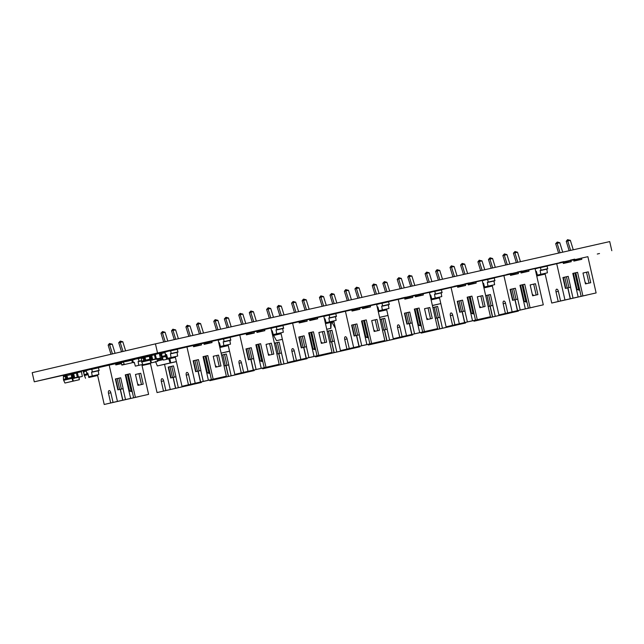 <?xml version="1.0" encoding="UTF-8"?>
<svg xmlns="http://www.w3.org/2000/svg" width="644" height="644" viewBox="0 0 644 644"><rect width="100%" height="100%" fill="white"/><g stroke="black" fill="none" stroke-linecap="round" stroke-linejoin="round"><path stroke-width="0.97" d="M430.683 295.089L430.071 295.234L430.683 295.089L431.746 298.88L441.784 296.586L441.14 292.915M431.746 298.88L441.784 296.586M434.499 294.195L435.272 294.018L434.499 294.195L435.183 298.075M429.476 292.634L434.789 291.168L435.473 294.195L436.141 294.042L435.32 294.228L440.424 293.084M441.39 289.679L434.789 291.168L441.39 289.679L442.074 292.706M430.111 295.443L430.747 295.306M429.427 292.424L430.916 292.296M434.66 291.321L433.927 291.587M262.543 368.151L262.696 368.795L297.665 360.825M293.857 361.662L307.059 358.692L293.857 361.662L293.736 361.131M306.938 358.161L307.059 358.692M288.979 362.202L289.1 362.733L271.494 366.734L271.357 366.122M274.384 343.18L279.142 342.109L281.5 353.017M283.964 363.892L281.492 353.009L276.856 354.055M278.707 353.645L281.178 364.52M275.761 365.092L275.898 365.703M269.007 366.669L269.152 367.281L271.792 366.694L266.801 367.853L297.673 360.865M269.152 367.281L262.696 368.795M289.1 362.733L271.494 366.734M278.852 353.604L281.323 364.48M274.392 343.196L277.379 342.519L279.85 353.379M279.142 342.109L277.379 342.519M292.094 362.073L291.974 361.526M281.38 315.512L278.651 306.689L277.178 307.027L279.907 315.842M284.02 314.916L281.291 306.093L278.651 306.689M270.818 317.894L268.081 309.064L266.616 309.41L269.345 318.225M273.459 317.299L270.722 308.468L268.081 309.064M281.275 306.077L278.458 305.465L277.178 307.027M278.747 305.401L278.659 306.673M278.144 353.765L275.672 342.906M270.705 308.46L268.186 307.776L266.616 309.41M268.186 307.776L268.089 309.048M121.33 362.363L123.672 361.815L121.153 362.685L121.949 365.084L125.403 364.279L123.994 364.311L123.672 361.815L131.956 360.238L132.27 362.733L123.06 364.834M128.019 361.123L130.547 360.27L128.196 360.817M131.159 362.983L129.927 363.288M125.644 364.23L130.925 363.039M83.245 371.266L84.018 373.955M157.361 361.034L158.593 360.745L158.231 358.668M157.361 361.018L158.593 360.745M141.881 364.826L142.912 364.593L141.881 364.826M536.331 271.309L535.711 271.446L536.331 271.301L537.394 275.093L547.424 272.806L546.78 269.128M537.394 275.093L547.424 272.806M540.147 270.408L540.92 270.238L540.147 270.408L540.823 274.288M535.124 268.846L540.429 267.381L541.113 270.408L541.789 270.255L541.097 270.408M546.072 269.297L541.121 270.408M547.03 265.9L540.429 267.381L547.03 265.9L547.722 268.918M535.76 271.655L536.388 271.518M535.075 268.637L536.565 268.508M540.3 267.534L539.575 267.807M384.83 340.507L369.865 343.896L384.83 340.507L376.595 304.25L370.252 305.683L370.525 306.89L362.475 308.098M363.361 307.293L370.252 305.683M333.721 320.945L340.459 350.61L375.428 342.64M371.62 343.477L366.267 319.915L361.517 320.986L366.871 344.548L349.265 348.557L347.068 338.889L344.717 339.436A2.479 1.208 77.3 0 1 345.345 336.74A2.479 1.208 77.3 0 1 347.068 338.889M356.623 335.427L354.095 335.991L351.624 325.115L356.913 323.932L359.376 334.808L356.623 335.427L359.094 346.303M356.478 335.46L358.95 346.335M370.525 306.89L362.604 308.669L362.331 307.462L359.69 308.057L359.964 309.265L352.043 311.052L351.769 309.844L345.426 311.269L353.661 347.527M374.172 331.475L379.453 330.283L376.982 319.408L371.701 320.599L374.172 331.475M373.906 330.316A2.479 1.208 77.3 0 1 375.138 331.257M344.717 339.436L346.915 349.104L349.555 348.509L344.564 349.676L375.436 342.68M346.915 349.104L340.459 350.61M345.426 311.269L335.83 313.515M359.964 309.265L351.906 310.472M352.799 309.667L359.69 308.057M366.871 344.548L349.265 348.557M351.632 325.131L355.15 324.343L357.613 335.202M356.913 323.932L355.15 324.343M359.263 334.832L361.735 345.707M366.267 319.915L361.517 321.002M369.865 343.896L364.512 320.326M377.69 330.686L375.219 319.818L371.701 320.615M376.982 319.408L375.219 319.818M363.49 307.864L363.449 306.713L359.135 307.695M360.704 307.832L360.6 307.349M359.344 297.963L356.414 288.504L354.949 288.85L357.871 298.293M359.135 307.687L359.239 308.162M361.984 297.367L359.054 287.908L356.414 288.504M352.928 310.247L352.888 309.088L348.356 310.118L348.67 310.537M350.143 310.207L350.038 309.732M348.774 300.337L345.852 290.887L344.387 291.225L347.309 300.668M351.415 299.742L348.493 290.291L345.852 290.887M359.038 287.9L356.518 287.216L354.949 288.85M356.518 287.216L356.422 288.488M368.223 336.659L367.305 336.868L363.594 320.535M362.121 320.865L365.84 337.214L367.305 336.868L368.497 337.875L365.84 337.214M355.907 335.588L353.443 324.721M351.97 325.051L354.442 335.918M348.476 290.275L345.659 289.663L344.387 291.225M345.957 289.599L345.86 290.863M219.145 342.946L219.604 343.413M218.952 343.566L219.854 344.307L220.103 347.269L228.234 345.442M228.242 345.474L220.103 347.269M127.126 361.155L128.043 360.938M131.827 360.052L132.664 359.859M97.486 374.808L104.223 404.472L139.193 396.503M135.393 397.34L148.595 394.37L135.393 397.34L130.032 373.778L125.282 374.848L130.635 398.411L113.03 402.411L110.832 392.743L108.482 393.299A2.479 1.208 77.3 0 1 109.11 390.602A2.479 1.208 77.3 0 1 110.832 392.743M141.841 364.657L148.595 394.37M132.873 360.833L132.101 360.882M120.388 389.282L117.86 389.853L115.389 378.978L120.678 377.787L123.149 388.662L120.388 389.282L122.859 400.166M120.243 389.322L122.714 400.198M121.378 363.659L115.807 364.915L115.534 363.707L109.19 365.132L117.433 401.389M126.144 361.542L124.936 361.582M132.922 361.059L132.181 361.228M137.937 385.337L143.218 384.146L140.746 373.27L135.465 374.462L137.937 385.337M137.671 384.178A2.479 1.208 77.3 0 1 138.903 385.12M108.482 393.299L110.679 402.967L113.32 402.371L108.329 403.538L139.201 396.543M110.679 402.967L104.223 404.472M109.19 365.132L98.524 367.627M121.289 363.272L115.678 364.335M116.564 363.53L121.201 362.443M130.635 398.411L113.03 402.411M115.397 378.994L118.915 378.197L121.378 389.065M120.678 377.787L118.915 378.197M123.028 388.694L125.5 399.57M130.032 373.778L125.282 374.864M133.63 397.751L128.277 374.188M141.455 384.54L138.983 373.681L135.465 374.47M140.746 373.27L138.983 373.681M127.166 361.316L127.005 360.616M124.461 361.638L124.364 361.212M122.996 351.455L120.178 342.367L118.713 342.713L121.523 351.801M127.005 360.624L122.682 361.598L122.996 361.976M125.628 350.835L122.819 341.771L120.178 342.367L120.283 341.079L118.713 342.713M116.693 364.11L116.443 362.991M113.908 364.069L113.803 363.586M112.459 353.918L109.617 344.741L108.152 345.087L110.985 354.264M116.443 362.999L112.12 363.981L112.442 364.399M115.091 353.298L112.257 344.154L109.617 344.741M122.803 341.763L120.283 341.079M131.988 390.522L131.07 390.731L127.359 374.397M125.886 374.728L129.605 391.069L131.07 390.731L132.262 391.737L129.605 391.069M119.671 389.451L117.208 378.583M115.735 378.913L118.206 389.781M112.241 344.138L109.424 343.526L108.152 345.087M109.722 343.461L109.625 344.725M325.043 318.877L324.423 319.022L325.035 318.877L326.097 322.668L336.136 320.374L335.492 316.703M326.097 322.668L336.136 320.374M328.851 317.983L329.623 317.806L328.851 317.983L329.535 321.863M323.835 316.421L329.14 314.956L329.825 317.975L330.501 317.83L329.672 318.015L334.783 316.864M335.741 313.467L329.14 314.956L335.741 313.467L336.426 316.486M324.471 319.231L325.099 319.086M323.787 316.212L325.268 316.083M329.012 315.109L328.287 315.375M87.737 372.997L86.964 373.166L87.737 372.989L88.8 376.78L98.83 374.494L98.186 370.815M88.8 376.78L98.83 374.494M91.545 372.095L92.317 371.918L91.545 372.095L92.229 375.975M86.964 373.166L87.793 373.206L86.707 373.23L86.167 370.397L91.834 369.068L92.317 371.918M92.503 372.095L99.12 370.606L92.519 372.087M98.435 367.579L91.834 369.068L98.435 367.579L99.12 370.606M97.477 370.984L92.366 372.127M87.793 373.206L87.012 373.383M86.328 370.356L87.97 370.195M91.706 369.221L90.981 369.495M324.793 319.158L325.252 319.625M324.592 319.778L325.502 320.527L325.751 323.489L333.882 321.654M333.89 321.686L325.751 323.489M156.661 359.022L151.598 360.004L150.583 355.536L154.439 354.466M155.703 359.272L152.475 359.795L151.582 355.11L150.696 355.319M155.421 359.135L160.404 358.169L159.301 353.339L155.276 354.433L156.492 359.054M151.775 355.255L154.399 354.643L151.662 355.472L152.797 359.73M156.291 358.909L155.413 359.111L154.399 354.643L155.397 354.216L154.512 354.425M159.519 358.378L155.615 359.255M377.867 306.987L377.247 307.124L377.859 306.979L378.922 310.77L388.96 308.484L388.316 304.805M378.922 310.77L388.96 308.484M381.675 306.085L382.447 305.916L381.675 306.085L382.359 309.973M376.651 304.523L381.964 303.058L382.649 306.093L383.317 305.932L382.625 306.085M387.608 304.974L382.649 306.093M388.565 301.577L381.964 303.058L388.565 301.577L389.25 304.596M377.295 307.333L377.923 307.196M376.603 304.314L378.092 304.185M381.836 303.211L381.111 303.485M368.191 344.371L368.336 345.007L403.305 337.037M399.505 337.875L412.707 334.904L399.505 337.875L399.385 337.343M412.587 334.373L412.707 334.904M394.627 338.414L394.748 338.945L377.143 342.946L377.006 342.334M380.032 319.392L384.79 318.321L387.261 329.197L384.5 329.817L386.972 340.7M384.5 329.817L382.504 330.267M384.355 329.857L386.827 340.732M381.401 341.312L381.546 341.924M374.655 342.89L374.792 343.502L377.432 342.906L372.441 344.073L403.321 337.078M374.792 343.502L368.336 345.007M394.748 338.945L377.143 342.946M380.032 319.408L383.027 318.732L385.498 329.599M384.79 318.321L383.027 318.732M387.141 329.229L389.612 340.104M397.742 338.285L397.614 337.746M387.028 291.724L384.291 282.901L382.826 283.247L385.555 292.054M389.668 291.128L386.931 282.305L384.291 282.901M376.458 294.107L373.729 285.276L372.264 285.622L374.993 294.437M379.099 293.511L376.37 284.688L373.729 285.276M386.915 282.297L384.396 281.613L382.826 283.247M384.396 281.613L384.299 282.885M383.792 329.986L381.32 319.118M376.354 284.672L373.536 284.06L372.264 285.622M373.834 283.996L373.737 285.26M331.765 321.42L331.974 322.322L333.93 321.863L331.974 322.322L334.904 327.538M331.507 322.258A1.546 0.757 -102.7 0 0 331.893 322.354L332.312 322.258M379.566 317.355L387.994 315.463L379.59 317.436M382.423 316.735L385.257 316.091L382.423 316.735M379.807 311.35L386.69 309.877M384.911 310.199A1.546 0.757 77.3 0 1 384.718 310.303L383.252 310.649M381.473 310.972A1.546 0.757 77.3 0 1 381.288 311.076L379.823 311.422M379.622 311.39A1.546 0.757 77.3 0 1 379.437 311.495L378.302 311.76M166.571 354.562L165.798 354.731L166.571 354.554L167.633 358.346L177.672 356.052L177.028 352.381M167.633 358.346L177.672 356.052M170.386 353.661L171.159 353.484L170.386 353.661L171.071 357.541M165.798 354.731L166.635 354.764L165.54 354.796L165.009 351.962L170.668 350.634L171.159 353.484M176.311 352.55L171.36 353.653M177.277 349.145L170.676 350.634L177.277 349.145L177.961 352.171M166.635 354.772L165.846 354.941M165.162 351.922L166.804 351.761M170.547 350.787L169.815 351.061M150.35 363.119L157.047 392.582L192.017 384.605M188.209 385.45L201.419 382.48L188.209 385.45L188.088 384.919M201.298 381.948L201.419 382.48M183.339 385.989L183.46 386.521L165.854 390.522L163.657 380.854A2.479 1.208 77.3 0 0 161.934 378.712A2.479 1.208 77.3 0 0 161.306 381.401L163.504 391.069L157.047 392.582M173.212 377.392L170.684 377.964L168.213 367.088L173.494 365.897L175.965 376.772L173.212 377.392L175.683 388.268M173.067 377.424L175.538 388.3M164.534 364.327L170.249 389.491M163.504 391.069L192.025 384.645M183.46 386.521L165.854 390.522M168.221 367.096L171.739 366.307L174.202 377.167M173.494 365.897L171.739 366.307M175.852 376.796L178.324 387.672M186.454 385.861L186.325 385.313M175.732 339.299L173.003 330.477L171.537 330.815L174.266 339.63M178.372 338.704L175.643 329.881L173.003 330.477M165.17 341.674L162.441 332.851L160.976 333.198L163.697 342.012M167.81 341.087L165.081 332.256L162.441 332.851M175.627 329.865L172.809 329.253L171.537 330.815M173.107 329.189L173.011 330.453M172.495 377.553L170.032 366.694M168.559 367.024L171.03 377.883M165.065 332.248L162.538 331.563L160.976 333.198M162.538 331.563L162.449 332.835M164.945 352.163L164.317 352.574M161.121 353.057L160.509 353.492L161 355.665L161.894 355.746M535.889 272.203L536.541 272.058M536.09 273.112L536.79 272.951L536.09 273.112M536.742 275.986L545.17 274.086L536.75 276.01M219.395 342.664L218.775 342.801L219.395 342.656L220.457 346.448L230.496 344.162L229.852 340.491M220.457 346.448L230.496 344.162M223.21 341.771L223.983 341.594L223.21 341.771L223.887 345.651M218.187 340.201L223.492 338.744L224.184 341.771L224.853 341.61L224.16 341.771M229.135 340.652L224.184 341.771M230.101 337.255L223.492 338.744L230.101 337.255L230.785 340.274M218.823 343.019L219.451 342.874M218.139 339.992L219.628 339.871M223.363 338.897L222.639 339.163M543.294 304.829L528.33 308.21L543.294 304.829L535.059 268.572L528.724 269.997L528.998 271.204L520.94 272.42M521.833 271.615L528.724 269.997M492.185 285.26L498.923 314.932L533.9 306.963M530.093 307.8L524.739 284.237L519.982 285.308L525.335 308.87L507.73 312.871L505.532 303.203A2.479 1.208 77.3 0 0 503.817 301.062A2.479 1.208 77.3 0 0 503.189 303.759L505.379 313.427L498.923 314.932M515.087 299.742L512.568 300.313L510.096 289.438L515.377 288.246L517.848 299.122L515.087 299.742L517.559 310.625M514.942 299.782L517.414 310.658M528.998 271.204L521.068 272.992L520.795 271.784L518.154 272.38L518.428 273.587L510.507 275.374L510.233 274.159L503.898 275.592L512.133 311.849M532.636 295.797L537.917 294.606L535.446 283.73L530.165 284.922L532.636 295.797M532.371 294.63A2.479 1.208 77.3 0 1 533.602 295.58M505.379 313.427L533.908 307.003M503.898 275.592L494.294 277.83M518.428 273.587L510.378 274.795M511.264 273.99L518.154 272.38M525.335 308.87L507.73 312.871M510.096 289.454L513.614 288.657L516.086 299.524M515.377 288.246L513.614 288.657M517.728 299.154L520.199 310.03M524.739 284.237L519.99 285.324M528.33 308.21L522.976 284.648M536.154 295L533.691 284.141L530.173 284.93M535.446 283.73L533.691 284.141M521.962 272.187L521.922 271.027L517.39 272.058L517.704 272.484M519.177 272.146L519.064 271.671M517.808 262.277L514.886 252.826L513.413 253.173L516.335 262.615M520.449 261.689L517.526 252.231L514.886 252.826L514.983 251.538L513.413 253.173M511.392 274.569L511.352 273.41L506.82 274.441L507.142 274.859M508.615 274.529L508.502 274.046M507.247 264.66L504.316 255.201L502.851 255.547L505.773 264.99M509.887 264.064L506.957 254.613L504.316 255.201L504.421 253.913L502.851 255.547M514.983 251.538L517.51 252.223M526.687 300.981L525.77 301.191L522.059 284.849M520.594 285.187L524.305 301.529L525.77 301.191L526.961 302.197L524.305 301.529M514.379 299.911L511.908 289.043M510.442 289.373L512.906 300.241M504.421 253.913L506.941 254.597M271.969 331.048L272.428 331.523M271.768 331.668L272.678 332.417L272.927 335.379L281.058 333.552M281.066 333.576L272.637 335.476M421.015 332.473L421.16 333.117L456.129 325.139M452.321 325.985L465.531 323.014L452.321 325.985L452.201 325.453M465.411 322.483L465.531 323.014M447.451 326.524L447.572 327.055L429.967 331.056L429.822 330.444M437.614 306.431L432.857 307.518L437.614 306.431L440.085 317.307L437.324 317.927L439.796 328.802M437.324 317.927L435.328 318.377M437.179 317.959L439.651 328.834M434.225 329.414L434.362 330.026M427.479 330.992L427.616 331.604L430.256 331.008L425.265 332.175L456.137 325.18M427.616 331.604L421.16 333.117M447.572 327.055L429.967 331.056M435.851 306.842L438.314 317.701M439.965 317.331L442.436 328.207M450.567 326.395L450.438 325.848M439.844 279.834L437.115 271.011L435.65 271.349L438.379 280.164M442.492 279.238L439.755 270.416L437.115 271.011L436.922 269.788L435.65 271.349M429.282 282.209L426.553 273.386L425.088 273.732L427.809 282.547M431.923 281.621L429.194 272.79L426.553 273.386L426.658 272.098L425.088 273.732M437.22 269.723L439.739 270.399M436.608 318.088L434.145 307.228M429.178 272.782L426.658 272.098M87.536 373.262L87.616 373.81L84.058 374.639L83.857 371.668L86.224 371.113M84.058 374.639L84.267 375.549L87.817 374.719L87.946 373.737M85.539 378.278L84.436 375.508L88.196 374.631L88.824 377.505L97.647 375.516L88.824 377.505M84.533 371.508A1.546 0.757 -102.7 0 0 83.817 371.057L83.229 371.194L83.438 372.095L83.881 371.991L83.438 372.095M86.111 370.582A1.546 0.757 -102.7 0 0 85.934 370.582A1.546 0.757 -102.7 0 0 85.926 370.582L83.825 371.057M89.073 376.716L89.226 377.416M144.964 357.058L147.492 356.188L145.142 356.736L145.029 357.315M145.142 356.736L149.988 355.907M279.182 364.295L264.217 367.676L279.182 364.295L270.947 328.038L264.612 329.462L264.885 330.678L256.827 331.885M257.713 331.08L264.612 329.462M228.073 344.725L234.81 374.397L269.788 366.428M265.98 367.265L260.627 343.703L255.869 344.773L261.223 368.336L243.617 372.337L241.419 362.669A2.479 1.208 77.3 0 0 239.705 360.527A2.479 1.208 77.3 0 0 239.069 363.224L241.267 372.892L234.81 374.397M250.975 359.207L248.455 359.779L245.984 348.903L251.265 347.712L253.736 358.587L250.975 359.207L253.446 370.091M250.83 359.247L253.301 370.123M264.885 330.678L256.956 332.457L256.682 331.249L254.042 331.845L254.316 333.053L246.394 334.84L246.121 333.624L239.785 335.057L248.021 371.314M268.524 355.263L273.805 354.071L271.333 343.196L266.053 344.387L268.524 355.263M268.258 354.095A2.479 1.208 77.3 0 1 269.49 355.045M241.267 372.892L269.796 366.468M239.785 335.057L230.182 337.303M254.316 333.053L246.266 334.26M247.151 333.455L254.042 331.845M261.223 368.336L243.617 372.337M245.984 348.919L249.502 348.122L251.973 358.99M251.265 347.712L249.502 348.122M253.615 358.619L256.087 369.495M260.627 343.703L255.877 344.79M264.217 367.676L258.864 344.113M272.042 354.466L269.578 343.606L266.061 344.395M271.333 343.196L269.578 343.606M257.85 331.652L257.809 330.493L253.486 331.483M255.064 331.612L254.952 331.137M253.696 321.742L250.774 312.292L249.3 312.638L252.223 322.081M253.486 331.475L253.591 331.95M256.336 321.155L253.414 311.696L250.774 312.292M247.28 334.035L247.24 332.876L242.925 333.858M244.495 333.995L244.39 333.512M243.134 324.125L240.204 314.666L238.739 315.013L241.661 324.455M242.925 333.85L243.029 334.325M245.775 323.529L242.844 314.079L240.204 314.666M253.39 311.688L250.87 311.004L249.3 312.638M250.87 311.004L250.782 312.276M262.575 360.447L261.657 360.656L257.946 344.323M256.481 344.653L260.192 360.994L261.657 360.656L262.849 361.662L260.192 360.994M250.266 359.376L247.795 348.509M246.33 348.839L248.793 359.706M242.828 314.063L240.011 313.451L238.739 315.013M240.309 313.387L240.212 314.65M142.002 364.802L142.155 365.494L150.471 363.627M150.479 363.659L142.05 365.551M332.006 352.405L317.041 355.786L332.006 352.405L323.771 316.148L317.428 317.572L317.701 318.78L309.651 319.988M310.537 319.183L317.428 317.572M280.897 332.835L287.635 362.508L322.604 354.53M318.804 355.375L313.443 331.805L308.693 332.876L314.047 356.446L296.441 360.447L294.244 350.779L291.893 351.326A2.479 1.208 77.3 0 1 292.521 348.637A2.479 1.208 77.3 0 1 294.244 350.779M303.799 347.317L301.271 347.889L298.808 337.013L304.089 335.822L306.56 346.697L303.799 347.317L306.27 358.193M303.654 347.349L306.125 358.225M317.701 318.78L309.78 320.567L309.506 319.36L306.866 319.947L307.14 321.163L299.219 322.942L298.945 321.734L292.601 323.159L300.845 359.416M321.348 343.365L326.629 342.181L324.157 331.298L318.877 332.489L321.348 343.365M321.082 342.206A2.479 1.208 77.3 0 1 322.314 343.147M291.893 351.326L294.091 360.994L296.731 360.399L291.74 361.566L322.62 354.57M294.091 360.994L287.635 362.508M292.601 323.159L283.006 325.405M307.14 321.163L299.09 322.37M299.975 321.565L306.866 319.947M314.047 356.446L296.441 360.447M298.808 337.021L302.326 336.232L304.797 347.092M304.089 335.822L302.326 336.232M306.439 346.722L308.911 357.597M313.443 331.805L308.693 332.892M317.041 355.786L311.688 332.224M324.866 342.576L322.394 331.716L318.877 332.505M324.157 331.298L322.394 331.716M310.674 319.762L310.633 318.603L306.101 319.633L306.415 320.06M307.888 319.722L307.776 319.239M306.52 309.853L303.59 300.402L302.125 300.74L305.047 310.183M309.16 309.257L306.23 299.806L303.59 300.402L303.404 299.178L302.125 300.74M300.104 322.137L300.064 320.978L295.532 322.008L295.854 322.435M297.319 322.097L297.214 321.622M295.95 312.235L293.028 302.777L291.563 303.123L294.485 312.565M298.599 311.64L295.668 302.181L293.028 302.777L293.133 301.489L291.563 303.123M303.694 299.114L306.214 299.79M315.399 348.557L314.481 348.758L310.77 332.425M309.305 332.755L313.016 349.104L314.481 348.758L315.673 349.773L313.016 349.104M303.091 347.478L300.619 336.619M299.146 336.949L301.617 347.808M293.133 301.489L295.652 302.173M490.47 316.719L475.505 320.108L490.47 316.719L482.235 280.462L475.9 281.895L476.174 283.102L468.116 284.31M469.009 283.505L475.9 281.895M439.361 297.158L446.107 326.83L481.076 318.852M477.268 319.698L471.915 296.127L467.158 297.198L472.511 320.768L454.906 324.769L452.708 315.101A2.479 1.208 77.3 0 0 450.993 312.96A2.479 1.208 77.3 0 0 450.365 315.649L452.563 325.317L446.107 326.83M462.263 311.64L459.744 312.211L457.272 301.328L462.553 300.144L465.024 311.02L462.263 311.64L464.735 322.515M462.118 311.672L464.59 322.547M476.174 283.102L468.252 284.889L467.979 283.674L465.33 284.27L465.612 285.477L457.683 287.264L457.409 286.057L451.074 287.482L459.309 323.739M479.812 307.687L485.101 306.496L482.63 295.62L477.341 296.812L479.812 307.687M479.555 306.528A2.479 1.208 77.3 0 1 480.786 307.47M452.563 325.317L481.084 318.893M451.074 287.482L441.478 289.728M465.612 285.477L457.554 286.693M458.439 285.88L465.33 284.27M472.511 320.768L454.906 324.769M457.272 301.344L460.79 300.555L463.261 311.414M462.553 300.144L460.79 300.555M464.912 311.044L467.383 321.92M471.915 296.127L467.166 297.214M475.505 320.108L470.152 296.538M483.33 306.898L480.867 296.031L477.349 296.828M482.63 295.62L480.867 296.031M469.138 284.084L469.098 282.925L464.775 283.907M466.353 284.044L466.248 283.561M464.984 274.175L462.062 264.716L460.597 265.062L463.519 274.505M464.775 283.899L464.888 284.374M467.625 273.579L464.702 264.121L462.062 264.716M458.576 286.459L458.319 285.348M455.791 286.419L455.678 285.944M454.423 276.55L451.492 267.099L450.027 267.437L452.949 276.88M458.319 285.356L454.004 286.33L454.318 286.749M457.063 275.954L454.141 266.503L451.492 267.099M464.686 264.112L462.167 263.428L460.597 265.062M462.167 263.428L462.07 264.7M473.863 312.879L472.954 313.081L469.243 296.747M467.769 297.077L471.48 313.427L472.954 313.081L474.137 314.087L471.48 313.427M461.555 311.801L459.083 300.941M457.618 301.271L460.082 312.131M454.117 266.495L451.307 265.875L450.027 267.437M451.597 265.811L451.508 267.083M65.785 378.857L63.45 379.405L63.442 376.386M66.726 375.621L72.627 374.245M71.299 374.55L71.701 377.473L73.279 377.118M68.167 378.302A0.62 0.539 -103.2 0 1 67.499 377.819L67.193 376.458A1.546 1.352 76.8 0 0 65.527 375.243L64.472 375.484L64.674 376.386L65.728 376.152A0.62 0.539 -103.2 0 1 66.396 376.635L66.702 377.996A1.546 1.352 76.8 0 0 68.369 379.211L68.167 378.302L71.701 377.473L71.903 378.382L73.488 378.02L72.675 378.205L73.311 381.079L79.333 379.727L64.931 383.035L73.311 381.079M71.806 374.43L72.683 378.205L71.999 378.358L72.909 381.176M63.45 379.405L63.659 380.306L71.999 378.358L63.659 380.306L64.931 383.035M64.472 375.484L63.297 375.758L63.498 376.659L64.561 376.426A0.62 0.539 -103.2 0 1 65.221 376.909L65.535 378.269A1.546 1.352 76.8 0 0 67.193 379.485M71.766 374.446A1.546 1.352 -103.2 0 1 72.514 373.713M63.498 376.659L64.674 376.386M78.938 376.796L79.22 379.751M79.132 376.756L79.333 379.727M437.654 328.617L422.681 331.998L437.654 328.617L429.411 292.36L423.076 293.785L423.35 294.992L415.3 296.2M416.185 295.395L423.076 293.785M386.537 309.048L393.283 338.72L428.252 330.75M424.444 331.588L419.091 308.025L414.342 309.096L419.695 332.658L402.081 336.659L399.892 326.991A2.479 1.208 77.3 0 0 398.169 324.85A2.479 1.208 77.3 0 0 397.541 327.538L399.739 337.206L393.283 338.72M409.447 323.529L406.919 324.101L404.448 313.226L409.729 312.034L412.2 322.91L409.447 323.529L411.918 334.405M409.294 323.57L411.766 334.445M423.35 294.992L415.428 296.779L415.155 295.572L412.514 296.168L412.788 297.375L404.859 299.154L404.585 297.947L398.25 299.38L406.485 335.629M426.996 319.585L432.277 318.394L429.806 307.518L424.525 308.701L426.996 319.585M426.731 318.418A2.479 1.208 77.3 0 1 427.962 319.368M399.739 337.206L428.26 330.791M398.25 299.38L388.654 301.617M412.788 297.375L404.73 298.583M405.623 297.778L412.514 296.168M419.695 332.658L402.081 336.659M404.456 313.242L407.974 312.445L410.437 323.304M409.729 312.034L407.974 312.445M412.088 322.934L414.559 333.817M419.091 308.025L414.342 309.104M422.681 331.998L417.328 308.436M430.514 318.788L428.043 307.929L424.525 308.718M429.806 307.518L428.043 307.929M416.314 295.974L416.274 294.815L411.741 295.846L412.063 296.272M413.529 295.934L413.424 295.459M412.16 286.065L409.238 276.614L407.773 276.952L410.695 286.395M414.808 285.469L411.878 276.018L409.238 276.614M405.752 298.349L405.495 297.238M402.967 298.317L402.854 297.834M401.598 288.448L398.676 278.989L397.203 279.335L400.125 288.778M405.503 297.246L401.18 298.228L401.494 298.647M404.239 287.852L401.317 278.393L398.676 278.989L398.773 277.701L397.203 279.335M411.862 276.002L409.045 275.391L407.773 276.952M409.343 275.326L409.246 276.598M421.039 324.769L420.13 324.978L416.418 308.637M414.945 308.967L418.664 325.317L420.13 324.978L421.321 325.985L418.664 325.317M408.731 323.691L406.267 312.831M404.794 313.161L407.266 324.021M398.773 277.701L401.301 278.385M226.358 376.185L211.393 379.574L226.358 376.185L218.123 339.935L211.787 341.36L212.061 342.568L204.003 343.775M204.897 342.97L211.787 341.36M175.249 356.623L181.986 386.295L216.964 378.318M213.156 379.163L207.803 355.593L203.045 356.663L208.398 380.234L190.793 384.235L188.595 374.567L186.253 375.114A2.479 1.208 77.3 0 1 186.881 372.425A2.479 1.208 77.3 0 1 188.595 374.567M198.151 371.105L195.631 371.677L193.16 360.793L198.441 359.61L200.912 370.485L198.151 371.105L200.622 381.981M198.006 371.137L200.477 382.013M212.061 342.568L204.14 344.355L203.858 343.139L201.218 343.735L201.492 344.942L193.57 346.73L193.297 345.522L186.961 346.947L195.196 383.204M215.7 367.152L220.989 365.961L218.517 355.086L213.228 356.277L215.7 367.152M215.442 365.993A2.479 1.208 77.3 0 1 216.674 366.935M186.253 375.114L188.442 384.782L191.091 384.186L186.1 385.353L216.972 378.358M188.442 384.782L181.986 386.295M186.961 346.947L177.358 349.193M201.492 344.942L193.442 346.158M194.327 345.345L201.218 343.735M208.398 380.234L190.793 384.235M193.16 360.809L196.678 360.02L199.149 370.88M198.441 359.61L196.678 360.02M200.791 370.509L203.263 381.385M207.803 355.593L203.053 356.679M211.393 379.574L206.04 356.003M219.218 366.364L216.754 355.496L213.236 356.293M218.517 355.086L216.754 355.496M205.025 343.55L204.985 342.391L200.453 343.421L200.767 343.84M202.24 343.51L202.127 343.027M200.872 333.64L197.95 324.182L196.476 324.528L199.399 333.97M203.512 333.045L200.59 323.594L197.95 324.182L198.046 322.894L196.476 324.528M194.464 345.925L194.424 344.765L189.891 345.796L190.205 346.214M191.679 345.884L191.566 345.409M190.31 336.015L187.38 326.564L185.915 326.902L188.837 336.345M192.95 335.419L190.02 325.969L187.38 326.564M198.046 322.894L200.574 323.578M209.751 372.345L208.841 372.546L205.13 356.213M203.657 356.543L207.368 372.892L208.841 372.546L210.024 373.552L207.368 372.892M197.442 371.266L194.971 360.407M193.506 360.737L195.969 371.596M190.004 325.961L187.195 325.341L185.915 326.902M187.485 325.276L187.388 326.548M483.064 284.101L483.716 283.948M483.266 285.002L483.966 284.849L483.266 285.002M483.918 287.876L492.346 285.984M492.354 286.008L483.926 287.908M158.585 360.68A1.795 1.57 76.8 0 0 158.625 360.672L163.23 359.602L160.356 360.27L160.098 359.119L160.662 358.99M168.591 358.346L170.129 362.958L176.367 361.55M155.446 361.421L157.345 365.945L170.129 362.958M169.718 358.088L170.757 362.814M176.392 361.654L157.345 365.945M160.356 360.27L159.833 360.39A1.795 1.57 76.8 0 1 158.464 359.98M171.884 362.588L173.679 362.178L171.884 362.588M160.098 359.119L159.567 359.239A0.62 0.539 -103.2 0 1 158.907 358.756L158.851 358.531M159.865 354.739L160.742 354.538L159.865 354.739L159.607 353.588L160.493 353.379M160.292 354.667L159.801 354.78L160.292 354.667A0.62 0.539 -103.2 0 1 160.823 354.868M161.121 355.891L161.628 358.112A1.795 1.57 76.8 0 0 163.206 359.553M160.372 358.177L160.42 358.394A1.795 1.57 76.8 0 0 162.352 359.803L163.23 359.602L162.352 359.803M134.29 362.331L133.517 362.508L134.29 362.331L135.353 366.122L141.954 364.633L138.79 365.317L138.106 361.437L138.879 361.26L138.106 361.437M135.353 366.122L138.79 365.317M133.517 362.508L134.355 362.54L133.26 362.564L132.728 359.73L138.388 358.41L139.08 361.437L139.748 361.284L138.927 361.469L141.495 360.898M134.355 362.548L133.566 362.717M132.881 359.698L134.524 359.537M138.267 358.563L137.534 358.829M78.6 377.271L73.537 378.253L72.522 373.786L76.378 372.715M77.65 377.521L74.414 378.052L73.521 373.359L72.635 373.568M77.361 377.384L74.736 377.98L77.352 377.368M73.722 373.504L76.338 372.892L73.601 373.721L74.736 377.98M81.466 376.627L77.352 377.36L76.338 372.892L81.442 371.733L82.343 376.426L78.431 377.303L77.336 372.465L76.451 372.675M143.845 360.608L141.511 361.155L141.495 358.136M144.787 357.364L150.688 355.995M149.36 356.301L149.762 359.223L151.34 358.869M146.22 360.052A0.62 0.539 -103.2 0 1 145.56 359.569L145.246 358.209A1.546 1.352 76.8 0 0 143.588 356.993L142.525 357.235L142.735 358.136L143.789 357.903A0.62 0.539 -103.2 0 1 144.457 358.386L144.763 359.746A1.546 1.352 76.8 0 0 146.43 360.954L146.22 360.052L149.762 359.223L149.963 360.133L151.541 359.771L150.736 359.956L151.372 362.83L157.394 361.477L142.992 364.786L151.372 362.83M149.867 356.18L150.744 359.956L150.06 360.109L150.97 362.926M141.511 361.155L141.72 362.057L150.06 360.109L141.72 362.057L142.992 364.786M142.525 357.235L141.358 357.509L141.559 358.41L142.614 358.177A0.62 0.539 -103.2 0 1 143.282 358.66L143.596 360.02A1.546 1.352 76.8 0 0 145.254 361.236M149.827 356.188A1.546 1.352 -103.2 0 1 150.575 355.464M141.559 358.41L142.735 358.136M156.999 358.547L157.281 361.501M157.192 358.507L157.394 361.477M596.119 292.94L581.154 296.321L596.119 292.94L587.883 256.682L581.54 258.107L581.822 259.315L573.764 260.522M574.649 259.717L581.54 258.107M545.009 273.37L551.747 303.042L586.716 295.065M582.917 295.91L577.563 272.34L572.806 273.41L578.159 296.981L560.554 300.981L558.356 291.313L556.005 291.861A2.479 1.208 77.3 0 1 556.641 289.172A2.479 1.208 77.3 0 1 558.356 291.313M567.911 287.852L565.392 288.423L562.92 277.548L568.201 276.357L570.673 287.232L567.911 287.852L570.383 298.727M567.766 287.884L570.238 298.76M581.822 259.315L573.893 261.102L573.619 259.894L570.978 260.482L571.252 261.697L563.331 263.477L563.057 262.269L556.714 263.694L564.957 299.951M585.46 283.899L590.741 282.716L588.27 271.832L582.989 273.024L585.46 283.899M585.195 282.74A2.479 1.208 77.3 0 1 586.426 283.682M556.005 291.861L558.203 301.529L560.844 300.933L555.861 302.1L586.732 295.105M558.203 301.529L551.747 303.042M556.714 263.694L547.118 265.94M571.252 261.697L563.202 262.905M564.088 262.1L570.978 260.482M578.159 296.981L560.554 300.981M562.92 277.556L566.438 276.767L568.91 287.627M568.201 276.357L566.438 276.767M570.552 287.256L573.023 298.132M577.563 272.34L572.806 273.426M581.154 296.321L575.8 272.758M588.978 283.11L586.515 272.251L582.989 273.04M588.27 271.832L586.515 272.251M574.786 260.297L574.746 259.138L570.423 260.12M572.001 260.257L571.888 259.774M570.632 250.387L567.702 240.937L566.237 241.275L569.159 250.717M570.423 260.112L570.528 260.595M573.273 249.792L570.351 240.341L567.702 240.937M564.216 262.672L563.967 261.561M561.431 262.631L561.327 262.156M560.063 252.762L557.141 243.311L555.675 243.657L558.598 253.1M559.853 262.494L559.966 262.969M562.711 252.174L559.781 242.716L557.141 243.311L557.245 242.023L555.675 243.657M570.326 240.325L567.517 239.713L566.237 241.275M567.807 239.649L567.718 240.912M579.511 289.092L578.594 289.293L574.883 272.959M573.418 273.289L577.129 289.639L578.594 289.293L579.785 290.307L577.129 289.639M567.203 288.013L564.732 277.153M563.259 277.483L565.73 288.343M557.245 242.023L559.765 242.708M209.727 380.049L209.872 380.685L244.841 372.715M241.033 373.552L254.243 370.582L241.033 373.552L240.912 373.029M254.122 370.05L254.243 370.582M236.163 374.092L236.284 374.623L218.67 378.632L218.533 378.02M226.318 354.007L221.568 355.086L226.318 354.007L228.789 364.882L226.036 365.502L228.507 376.378M226.036 365.502L224.032 365.953M225.883 365.534L228.354 376.41M222.937 376.99L223.074 377.601M216.183 378.567L216.328 379.179L218.968 378.583L213.977 379.751L244.849 372.755M216.328 379.179L209.872 380.685M236.284 374.623L218.67 378.632M224.563 354.417L227.026 365.277M228.676 364.907L231.148 375.782M239.27 373.971L239.149 373.423M228.556 327.41L225.827 318.579L224.362 318.925L227.082 327.74M231.196 326.814L228.467 317.983L225.827 318.579L225.931 317.291L224.362 318.925M217.994 329.784L215.265 320.962L213.792 321.3L216.521 330.114M220.634 329.189L217.905 320.366L215.265 320.962L215.072 319.738L213.792 321.3M228.451 317.975L225.931 317.291M225.32 365.663L222.856 354.796M215.362 319.674L217.889 320.35M229.554 351.254L221.125 353.154M221.125 353.129L229.53 351.157M219.854 347.527L228.258 345.562L219.854 347.527M272.219 330.774L271.599 330.911L272.219 330.766L273.281 334.558L283.312 332.272L282.668 328.593M273.281 334.558L283.312 332.272M276.034 329.873L276.799 329.704L276.034 329.873L276.711 333.753M271.011 328.311L276.316 326.846L277.001 329.873L277.677 329.72L276.848 329.905L281.959 328.762M282.917 325.365L276.316 326.846L282.917 325.365L283.61 328.384M271.647 331.121L272.275 330.984M270.963 328.102L272.452 327.973M276.187 326.999L275.463 327.273M483.507 283.199L482.887 283.336L483.507 283.191L484.57 286.983L494.608 284.696L493.964 281.026M484.57 286.983L494.608 284.696M487.323 282.297L488.096 282.128L487.323 282.297L487.999 286.186M482.3 280.736L487.605 279.279L488.297 282.305L488.965 282.144L488.273 282.305M493.248 281.187L488.297 282.305M494.214 277.789L487.605 279.279L494.214 277.789L494.898 280.808M482.936 283.553L483.564 283.408M482.251 280.526L483.741 280.406M487.484 279.432L486.751 279.697M432.39 305.465L440.826 303.59L432.422 305.578M438.451 298.22L439.546 297.971L438.451 298.22M431.657 299.677A1.546 0.757 77.3 0 1 431.472 299.782L436.865 298.575M435.086 298.905A1.546 0.757 77.3 0 1 434.901 299.009L433.436 299.347M377.432 307.309L378.076 307.735M377.416 307.88L377.762 308.758L378.326 308.629L377.762 308.758L378.39 311.64L386.706 309.764M386.706 309.796L378.286 311.688M473.839 320.583L473.984 321.219L508.953 313.25M505.146 314.087L518.356 311.116L505.146 314.087L505.025 313.556M518.235 310.585L518.356 311.116M500.275 314.626L500.396 315.158L482.783 319.166L482.646 318.555M485.681 295.604L490.43 294.533L492.901 305.417L490.148 306.037L492.62 316.912M490.148 306.037L488.152 306.488M489.995 306.069L492.467 316.945M487.049 317.524L487.186 318.136M480.303 319.102L480.44 319.714L483.081 319.118L478.089 320.285L508.961 313.29M480.44 319.714L473.984 321.219M500.396 315.158L482.783 319.166M485.681 295.62L488.675 294.952L491.139 305.811M490.43 294.533L488.675 294.952M492.789 305.441L495.26 316.317M503.391 314.505L503.262 313.958M492.668 267.936L489.939 259.113L488.474 259.46L491.203 268.274M495.308 267.349L492.579 258.518L489.939 259.113M482.106 270.319L479.378 261.496L477.904 261.834L480.633 270.649M484.747 269.723L482.018 260.901L479.378 261.496M492.563 258.51L490.044 257.825L488.474 259.46M490.044 257.825L489.947 259.097M489.432 306.198L486.969 295.33M482.002 260.884L479.184 260.273L477.904 261.834M479.474 260.208L479.386 261.472M165.089 352.679L165.492 355.601L161.942 356.43L161.741 353.459L165.065 352.679M166.144 354.876L166.78 355.311M161.942 356.43L162.143 357.339L165.693 356.51L165.492 355.601L166.273 355.424L166.474 356.333L167.038 356.204L166.466 356.333L167.102 359.207L175.41 357.339M175.418 357.364L163.415 360.068L162.143 357.339L166.474 356.333L165.79 356.486L166.699 359.304L167.102 359.207M163.415 360.068L166.699 359.304M162.409 353.306A1.546 0.757 -102.7 0 0 161.692 352.848L161.105 352.984L161.314 353.894L161.757 353.789L161.314 353.894M164.51 352.807A1.546 0.757 -102.7 0 0 163.809 352.373A1.546 0.757 -102.7 0 0 163.801 352.373L161.7 352.848L163.809 352.373M430.256 295.411L430.892 295.846M430.24 295.99L430.586 296.868L431.15 296.739L430.578 296.868L431.214 299.742L439.522 297.874L431.214 299.742M282.378 339.364L276.534 340.676L282.37 339.316M273.394 334.558L273.603 335.468L281.098 333.713L273.603 335.468L276.534 340.676M273.137 335.395A1.546 0.757 -102.7 0 0 273.523 335.5A1.546 0.757 -102.7 0 0 273.531 335.5L273.95 335.403M331.29 322.338L330.903 328.319L326.75 329.261L330.903 328.319M331.555 322.209A1.546 0.757 77.3 0 1 331.37 322.314L329.905 322.66L331.298 322.354L330.549 322.515L330.718 328.36M326.54 323.336A1.546 0.757 77.3 0 1 326.347 323.449L330.823 322.451M329.969 322.564A1.546 0.757 77.3 0 1 329.784 322.676L328.319 323.014M315.367 356.261L315.512 356.905L350.489 348.927M346.681 349.773L359.883 346.794L346.681 349.773L346.561 349.241M359.763 346.263L359.883 346.794M341.803 350.312L341.924 350.843L324.318 354.844L324.182 354.232M327.208 331.29L331.966 330.219L334.437 341.095L331.676 341.714L334.147 352.59M331.676 341.714L329.68 342.165M331.531 341.747L334.003 352.622M328.585 353.202L328.722 353.814M321.831 354.78L321.968 355.391L324.608 354.796L319.625 355.963L350.497 348.968M321.968 355.391L315.512 356.905M341.924 350.843L324.318 354.844M327.216 331.306L330.203 330.63L332.674 341.489M331.966 330.219L330.203 330.63M334.317 341.119L336.788 351.994M344.918 350.183L344.798 349.636M334.204 303.622L331.475 294.791L330.002 295.137L332.731 303.952M336.844 303.026L334.115 294.195L331.475 294.791M323.634 305.997L320.905 297.174L319.44 297.512L322.169 306.327M326.283 305.401L323.546 296.578L320.905 297.174L320.712 295.95L319.44 297.512M334.099 294.187L331.571 293.503L330.002 295.137M331.571 293.503L331.483 294.775M330.968 341.875L328.496 331.016M323.529 296.57L321.01 295.886M144.981 356.881L144.272 357.042M141.398 357.686L127.069 360.914M122.964 361.839L116.508 363.288M112.394 364.214L34.277 381.803L157.522 352.993L574.585 259.411M157.522 352.993L155.454 343.864L32.2 372.683L34.277 381.803M155.454 343.864L609.723 241.589L611.8 250.709M570.479 260.369L564.039 261.875M559.934 262.833L541.926 267.043M540.276 267.429L537.08 268.178M48.509 378.567L50.747 378.052L48.509 378.567M146.816 355.585L149.062 355.069L146.816 355.585M149.746 354.9L151.992 354.385L149.746 354.9M152.684 354.216L154.93 353.701L152.684 354.216M155.615 353.524L157.861 353.009L155.615 353.524M158.553 352.84L160.799 352.324L158.553 352.84M161.491 352.155L163.729 351.64L161.491 352.155M374.245 304.354L376.49 303.839L374.245 304.354M559.861 262.502L563.967 261.569M597.278 254.034L599.516 253.519L597.278 254.034M434.636 291.241L430.772 292.118L434.636 291.241M441.534 289.872L434.933 291.354M442.13 292.465L435.529 293.954M121.153 362.685L123.503 362.137M121.652 364.866L123.994 364.311M121.949 365.084L124.292 364.536M150.205 355.681L148.804 355.995L150.205 355.681M540.284 267.453L536.412 268.331L540.284 267.453M547.183 266.085L540.582 267.566M547.77 268.685L541.169 270.166M328.995 315.029L325.123 315.898L328.995 315.029M335.894 313.652L329.293 315.141M336.482 316.252L329.881 317.742M91.69 369.141L87.817 370.018L91.69 369.141M98.588 367.772L91.987 369.254M99.176 370.372L92.575 371.854M151.799 360.149L152.676 359.948M150.583 355.536L151.461 355.327M151.598 360.004L152.475 359.795M151.662 355.472L154.439 354.82M152.596 359.577L155.373 358.933M154.399 354.643L155.276 354.433M381.82 303.139L377.948 304.008L381.82 303.139M388.718 301.762L382.109 303.252M389.306 304.362L382.705 305.844M332.32 322.266L331.893 322.354L332.32 322.266M384.718 310.303L386.303 309.949M381.288 311.076L382.874 310.722M378.294 311.752L379.437 311.495M166.659 351.584L170.523 350.706L166.651 351.584M177.422 349.338L170.821 350.819M178.018 351.93L171.417 353.419M163.657 380.87L161.306 381.401M223.347 338.816L219.475 339.686L223.347 338.816M230.246 337.44L223.645 338.929M230.842 340.04L224.233 341.529M505.54 303.227L503.189 303.759M241.428 362.693L239.069 363.224M452.716 315.117L450.365 315.649M65.535 378.269L66.702 377.996M65.221 376.909L66.396 376.635M64.561 376.426L65.728 376.152M399.892 327.015L397.541 327.538M158.625 360.672L159.833 360.39M159.937 355.391L160.887 355.166M160.42 358.394L161.628 358.112M138.243 358.483L134.379 359.352L138.243 358.483M144.964 356.929L144.345 357.066L144.964 356.929M141.406 357.734L138.388 358.41L141.406 357.734M141.455 357.943L138.541 358.595M141.479 360.664L139.136 361.195M73.738 378.398L74.615 378.197M72.522 373.786L73.4 373.576M73.537 378.253L74.414 378.052M73.601 373.721L76.378 373.077M74.535 377.835L77.312 377.183M77.554 377.505L78.431 377.303M76.338 372.892L77.216 372.683M77.352 377.36L78.23 377.159M143.596 360.02L144.763 359.746M143.282 358.66L144.457 358.386M142.614 358.177L143.789 357.903M276.171 326.919L272.299 327.796L276.171 326.919M283.07 325.55L276.469 327.039M283.658 328.15L277.057 329.631M487.46 279.351L483.588 280.221L487.46 279.351M494.359 277.975L487.758 279.464M494.954 280.575L488.345 282.064M434.901 299.009L436.487 298.647M431.472 299.782L433.05 299.42M329.784 322.676L331.37 322.314M326.347 323.449L327.933 323.087M83.817 371.057L85.934 370.582"/></g></svg>
